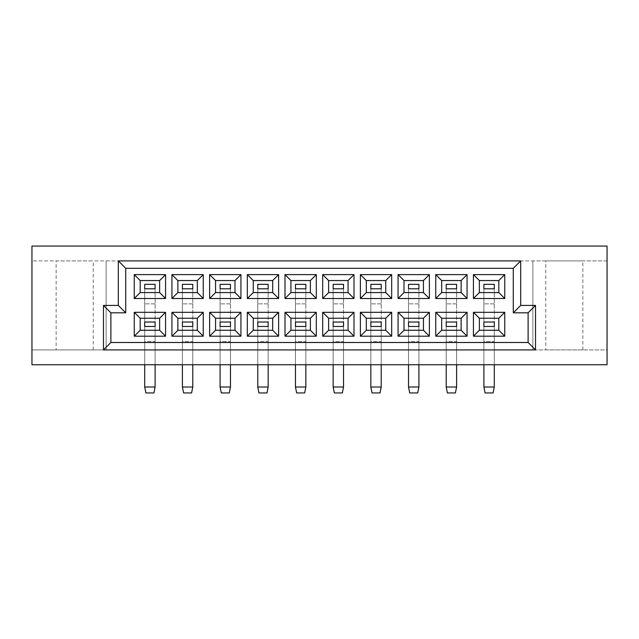 <?xml version="1.0" encoding="UTF-8"?>
<svg xmlns="http://www.w3.org/2000/svg" width="639" height="639" viewBox="0 0 639 639"><rect width="100%" height="100%" fill="white"/><g stroke="black" fill="none" stroke-linecap="round" stroke-linejoin="round"><path stroke-width="0.48" stroke-dasharray="3.19 2.4" d="M56.136 349.916L93.23 349.916L56.136 349.916L56.136 260.896L93.23 260.896L56.136 260.896M93.23 349.916L93.23 260.896M545.77 349.916L582.864 349.916L545.77 349.916L545.77 260.896L582.864 260.896L545.77 260.896M582.864 349.916L582.864 260.896M532.862 260.896L532.862 349.916L607.05 349.916L607.05 260.896L532.862 260.896L532.862 349.916L106.138 349.916L106.138 260.896L31.95 260.896L31.95 246.055L607.05 246.055L607.05 260.896L31.95 260.896L31.95 349.916L106.138 349.916L106.138 260.896L532.862 260.896M607.05 349.916L607.05 364.757L31.95 364.757L31.95 349.916L607.05 349.916M118.303 260.896L118.303 305.402L103.47 305.402L103.47 349.916L535.53 349.916L535.53 305.402L520.697 305.402L520.697 260.896L118.303 260.896M144.718 387.01L145.9 392.945L153.911 392.945L145.9 392.945L144.718 387.01L144.718 284.339L155.101 284.339L155.101 387.01L144.718 387.01L155.101 387.01L144.718 387.01L145.9 392.945L153.911 392.945L155.101 387.01L155.101 288.788L144.718 288.788L144.718 284.339L155.101 284.339L155.101 288.788L144.718 288.788L144.718 387.01L144.718 322.024L155.101 322.024L155.101 326.473L144.718 326.473L144.718 322.024L155.101 322.024L155.101 364.757M182.403 387.01L183.593 392.945L191.604 392.945L183.593 392.945L182.403 387.01L182.403 284.339L192.786 284.339L192.786 387.01L182.403 387.01L192.786 387.01L182.403 387.01L183.593 392.945L191.604 392.945L192.786 387.01L192.786 288.788L182.403 288.788L182.403 284.339L192.786 284.339L192.786 288.788L182.403 288.788L182.403 387.01L182.403 322.024L192.786 322.024L192.786 326.473L182.403 326.473L182.403 322.024L192.786 322.024L192.786 364.757M220.088 387.01L221.278 392.945L229.289 392.945L221.278 392.945L220.088 387.01L220.088 284.339L230.471 284.339L230.471 387.01L220.088 387.01L230.471 387.01L220.088 387.01L221.278 392.945L229.289 392.945L230.471 387.01L230.471 288.788L220.088 288.788L220.088 284.339L230.471 284.339L230.471 288.788L220.088 288.788L220.088 387.01L220.088 322.024L230.471 322.024L230.471 326.473L220.088 326.473L220.088 322.024L230.471 322.024L230.471 364.757M257.773 387.01L258.963 392.945L266.974 392.945L258.963 392.945L257.773 387.01L257.773 284.339L268.164 284.339L268.164 387.01L257.773 387.01L268.164 387.01L257.773 387.01L258.963 392.945L266.974 392.945L268.164 387.01L268.164 288.788L257.773 288.788L257.773 284.339L268.164 284.339L268.164 288.788L257.773 288.788L257.773 387.01L257.773 322.024L268.164 322.024L268.164 326.473L257.773 326.473L257.773 322.024L268.164 322.024L268.164 364.757M295.466 387.01L296.648 392.945L304.659 392.945L296.648 392.945L295.466 387.01L295.466 284.339L305.849 284.339L305.849 387.01L295.466 387.01L305.849 387.01L295.466 387.01L296.648 392.945L304.659 392.945L305.849 387.01L305.849 288.788L295.466 288.788L295.466 284.339L305.849 284.339L305.849 288.788L295.466 288.788L295.466 387.01L295.466 322.024L305.849 322.024L305.849 326.473L295.466 326.473L295.466 322.024L305.849 322.024L305.849 364.757M333.151 387.01L334.341 392.945L342.352 392.945L334.341 392.945L333.151 387.01L333.151 284.339L343.534 284.339L343.534 387.01L333.151 387.01L343.534 387.01L333.151 387.01L334.341 392.945L342.352 392.945L343.534 387.01L343.534 288.788L333.151 288.788L333.151 284.339L343.534 284.339L343.534 288.788L333.151 288.788L333.151 387.01L333.151 322.024L343.534 322.024L343.534 326.473L333.151 326.473L333.151 322.024L343.534 322.024L343.534 364.757M370.836 387.01L372.026 392.945L380.037 392.945L372.026 392.945L370.836 387.01L370.836 284.339L381.227 284.339L381.227 387.01L370.836 387.01L381.227 387.01L370.836 387.01L372.026 392.945L380.037 392.945L381.227 387.01L381.227 288.788L370.836 288.788L370.836 284.339L381.227 284.339L381.227 288.788L370.836 288.788L370.836 387.01L370.836 322.024L381.227 322.024L381.227 326.473L370.836 326.473L370.836 322.024L381.227 322.024L381.227 364.757M408.529 387.01L409.711 392.945L417.722 392.945L409.711 392.945L408.529 387.01L408.529 284.339L418.912 284.339L418.912 387.01L408.529 387.01L418.912 387.01L408.529 387.01L409.711 392.945L417.722 392.945L418.912 387.01L418.912 288.788L408.529 288.788L408.529 284.339L418.912 284.339L418.912 288.788L408.529 288.788L408.529 387.01L408.529 322.024L418.912 322.024L418.912 326.473L408.529 326.473L408.529 322.024L418.912 322.024L418.912 364.757M446.214 387.01L447.396 392.945L455.407 392.945L447.396 392.945L446.214 387.01L446.214 284.339L456.597 284.339L456.597 387.01L446.214 387.01L456.597 387.01L446.214 387.01L447.396 392.945L455.407 392.945L456.597 387.01L456.597 288.788L446.214 288.788L446.214 284.339L456.597 284.339L456.597 288.788L446.214 288.788L446.214 387.01L446.214 322.024L456.597 322.024L456.597 326.473L446.214 326.473L446.214 322.024L456.597 322.024L456.597 364.757M483.899 387.01L485.089 392.945L493.1 392.945L485.089 392.945L483.899 387.01L483.899 284.339L494.282 284.339L494.282 387.01L483.899 387.01L494.282 387.01L483.899 387.01L485.089 392.945L493.1 392.945L494.282 387.01L494.282 288.788L483.899 288.788L483.899 284.339L494.282 284.339L494.282 288.788L483.899 288.788L483.899 387.01L483.899 322.024L494.282 322.024L494.282 326.473L483.899 326.473L483.899 322.024L494.282 322.024L494.282 364.757M498.811 292.566L498.811 280.553L479.37 280.553L479.37 292.566L498.811 292.566M498.811 330.259L498.811 318.238L479.37 318.238L479.37 330.259L498.811 330.259M461.126 292.566L461.126 280.553L441.685 280.553L441.685 292.566L461.126 292.566M461.126 330.259L461.126 318.238L441.685 318.238L441.685 330.259L461.126 330.259M423.433 292.566L423.433 280.553L404 280.553L404 292.566L423.433 292.566M423.433 330.259L423.433 318.238L404 318.238L404 330.259L423.433 330.259M385.748 292.566L385.748 280.553L366.315 280.553L366.315 292.566L385.748 292.566M385.748 330.259L385.748 318.238L366.315 318.238L366.315 330.259L385.748 330.259M348.063 292.566L348.063 280.553L328.622 280.553L328.622 292.566L348.063 292.566M348.063 330.259L348.063 318.238L328.622 318.238L328.622 330.259L348.063 330.259M310.378 292.566L310.378 280.553L290.937 280.553L290.937 292.566L310.378 292.566M310.378 330.259L310.378 318.238L290.937 318.238L290.937 330.259L310.378 330.259M272.685 292.566L272.685 280.553L253.252 280.553L253.252 292.566L272.685 292.566M272.685 330.259L272.685 318.238L253.252 318.238L253.252 330.259L272.685 330.259M235 292.566L235 280.553L215.567 280.553L215.567 292.566L235 292.566M235 330.259L235 318.238L215.567 318.238L215.567 330.259L235 330.259M197.315 292.566L197.315 280.553L177.874 280.553L177.874 292.566L197.315 292.566M197.315 330.259L197.315 318.238L177.874 318.238L177.874 330.259L197.315 330.259M159.63 292.566L159.63 280.553L140.189 280.553L140.189 292.566L159.63 292.566M159.63 330.259L159.63 318.238L140.189 318.238L140.189 330.259L159.63 330.259M494.282 387.01L493.1 392.945L494.282 387.01L494.282 341.546L483.899 341.546L483.899 364.757M494.282 326.473L483.899 326.473L483.899 341.546L494.282 341.546L494.282 326.473M456.597 387.01L455.407 392.945L456.597 387.01L456.597 341.546L446.214 341.546L446.214 364.757M456.597 326.473L446.214 326.473L446.214 341.546L456.597 341.546L456.597 326.473M418.912 387.01L417.722 392.945L418.912 387.01L418.912 341.546L408.529 341.546L408.529 364.757M418.912 326.473L408.529 326.473L408.529 341.546L418.912 341.546L418.912 326.473M343.534 387.01L342.352 392.945L343.534 387.01L343.534 341.546L333.151 341.546L333.151 364.757M343.534 326.473L333.151 326.473L333.151 341.546L343.534 341.546L343.534 326.473M268.164 387.01L266.974 392.945L268.164 387.01L268.164 341.546L257.773 341.546L257.773 364.757M268.164 326.473L257.773 326.473L257.773 341.546L268.164 341.546L268.164 326.473M192.786 387.01L191.604 392.945L192.786 387.01L192.786 341.546L182.403 341.546L182.403 364.757M192.786 326.473L182.403 326.473L182.403 341.546L192.786 341.546L192.786 326.473M381.227 387.01L380.037 392.945L381.227 387.01L381.227 341.546L370.836 341.546L370.836 364.757M381.227 326.473L370.836 326.473L370.836 341.546L381.227 341.546L381.227 326.473M305.849 387.01L304.659 392.945L305.849 387.01L305.849 341.546L295.466 341.546L295.466 364.757M305.849 326.473L295.466 326.473L295.466 341.546L305.849 341.546L305.849 326.473M230.471 387.01L229.289 392.945L230.471 387.01L230.471 341.546L220.088 341.546L220.088 364.757M230.471 326.473L220.088 326.473L220.088 341.546L230.471 341.546L230.471 326.473M155.101 387.01L153.911 392.945L155.101 387.01L155.101 341.546L144.718 341.546L144.718 364.757M155.101 326.473L144.718 326.473L144.718 341.546L155.101 341.546L155.101 326.473M494.282 303.86L483.899 303.86L494.282 303.86M456.597 303.86L446.214 303.86L456.597 303.86M418.912 303.86L408.529 303.86L418.912 303.86M343.534 303.86L333.151 303.86L343.534 303.86M268.164 303.86L257.773 303.86L268.164 303.86M192.786 303.86L182.403 303.86L192.786 303.86M381.227 303.86L370.836 303.86L381.227 303.86M305.849 303.86L295.466 303.86L305.849 303.86M230.471 303.86L220.088 303.86L230.471 303.86M155.101 303.86L144.718 303.86L155.101 303.86"/><path stroke-width="0.96" d="M607.05 364.757L607.05 246.055L31.95 246.055L31.95 364.757L607.05 364.757M103.47 305.402L118.303 305.402L118.303 260.896L520.697 260.896L520.697 305.402L535.53 305.402L535.53 349.916L103.47 349.916L103.47 305.402L110.882 312.822L110.882 342.496L528.118 342.496L528.118 312.822L513.277 312.822L513.277 268.308L125.723 268.308L125.723 312.822L110.882 312.822M165.565 312.303L165.565 336.194L134.254 336.194L134.254 312.303L165.565 312.303L159.63 318.238L140.189 318.238L140.189 330.259L159.63 330.259L159.63 318.238M165.565 274.618L165.565 298.509L134.254 298.509L134.254 274.618L165.565 274.618L159.63 280.553L140.189 280.553L140.189 292.566L159.63 292.566L159.63 280.553M203.25 312.303L203.25 336.194L171.939 336.194L171.939 312.303L203.25 312.303L197.315 318.238L177.874 318.238L177.874 330.259L197.315 330.259L197.315 318.238M203.25 274.618L203.25 298.509L171.939 298.509L171.939 274.618L203.25 274.618L197.315 280.553L177.874 280.553L177.874 292.566L197.315 292.566L197.315 280.553M240.935 312.303L240.935 336.194L209.632 336.194L209.632 312.303L240.935 312.303L235 318.238L215.567 318.238L215.567 330.259L235 330.259L235 318.238M240.935 274.618L240.935 298.509L209.632 298.509L209.632 274.618L240.935 274.618L235 280.553L215.567 280.553L215.567 292.566L235 292.566L235 280.553M278.62 312.303L278.62 336.194L247.317 336.194L247.317 312.303L278.62 312.303L272.685 318.238L253.252 318.238L253.252 330.259L272.685 330.259L272.685 318.238M278.62 274.618L278.62 298.509L247.317 298.509L247.317 274.618L278.62 274.618L272.685 280.553L253.252 280.553L253.252 292.566L272.685 292.566L272.685 280.553M316.313 312.303L316.313 336.194L285.002 336.194L285.002 312.303L316.313 312.303L310.378 318.238L290.937 318.238L290.937 330.259L310.378 330.259L310.378 318.238M316.313 274.618L316.313 298.509L285.002 298.509L285.002 274.618L316.313 274.618L310.378 280.553L290.937 280.553L290.937 292.566L310.378 292.566L310.378 280.553M353.998 312.303L353.998 336.194L322.687 336.194L322.687 312.303L353.998 312.303L348.063 318.238L328.622 318.238L328.622 330.259L348.063 330.259L348.063 318.238M353.998 274.618L353.998 298.509L322.687 298.509L322.687 274.618L353.998 274.618L348.063 280.553L328.622 280.553L328.622 292.566L348.063 292.566L348.063 280.553M391.683 312.303L391.683 336.194L360.38 336.194L360.38 312.303L391.683 312.303L385.748 318.238L366.315 318.238L366.315 330.259L385.748 330.259L385.748 318.238M391.683 274.618L391.683 298.509L360.38 298.509L360.38 274.618L391.683 274.618L385.748 280.553L366.315 280.553L366.315 292.566L385.748 292.566L385.748 280.553M429.368 312.303L429.368 336.194L398.065 336.194L398.065 312.303L429.368 312.303L423.433 318.238L404 318.238L404 330.259L423.433 330.259L423.433 318.238M429.368 274.618L429.368 298.509L398.065 298.509L398.065 274.618L429.368 274.618L423.433 280.553L404 280.553L404 292.566L423.433 292.566L423.433 280.553M467.061 312.303L467.061 336.194L435.75 336.194L435.75 312.303L467.061 312.303L461.126 318.238L441.685 318.238L441.685 330.259L461.126 330.259L461.126 318.238M467.061 274.618L467.061 298.509L435.75 298.509L435.75 274.618L467.061 274.618L461.126 280.553L441.685 280.553L441.685 292.566L461.126 292.566L461.126 280.553M504.746 312.303L504.746 336.194L473.435 336.194L473.435 312.303L504.746 312.303L498.811 318.238L479.37 318.238L479.37 330.259L498.811 330.259L498.811 318.238M504.746 274.618L504.746 298.509L473.435 298.509L473.435 274.618L504.746 274.618L498.811 280.553L479.37 280.553L479.37 292.566L498.811 292.566L498.811 280.553M483.899 326.473L494.282 326.473L494.282 322.024L483.899 322.024L483.899 326.473L483.899 322.024L494.282 322.024L494.282 326.473L483.899 326.473M483.899 288.788L494.282 288.788L494.282 284.339L483.899 284.339L483.899 288.788L483.899 284.339L494.282 284.339L494.282 288.788L483.899 288.788M446.214 326.473L456.597 326.473L456.597 322.024L446.214 322.024L446.214 326.473L446.214 322.024L456.597 322.024L456.597 326.473L446.214 326.473M446.214 288.788L456.597 288.788L456.597 284.339L446.214 284.339L446.214 288.788L446.214 284.339L456.597 284.339L456.597 288.788L446.214 288.788M408.529 326.473L418.912 326.473L418.912 322.024L408.529 322.024L408.529 326.473L408.529 322.024L418.912 322.024L418.912 326.473L408.529 326.473M408.529 288.788L418.912 288.788L418.912 284.339L408.529 284.339L408.529 288.788L408.529 284.339L418.912 284.339L418.912 288.788L408.529 288.788M370.836 326.473L381.227 326.473L381.227 322.024L370.836 322.024L370.836 326.473L370.836 322.024L381.227 322.024L381.227 326.473L370.836 326.473M370.836 288.788L381.227 288.788L381.227 284.339L370.836 284.339L370.836 288.788L370.836 284.339L381.227 284.339L381.227 288.788L370.836 288.788M333.151 326.473L343.534 326.473L343.534 322.024L333.151 322.024L333.151 326.473L333.151 322.024L343.534 322.024L343.534 326.473L333.151 326.473M333.151 288.788L343.534 288.788L343.534 284.339L333.151 284.339L333.151 288.788L333.151 284.339L343.534 284.339L343.534 288.788L333.151 288.788M295.466 326.473L305.849 326.473L305.849 322.024L295.466 322.024L295.466 326.473L295.466 322.024L305.849 322.024L305.849 326.473L295.466 326.473M295.466 288.788L305.849 288.788L305.849 284.339L295.466 284.339L295.466 288.788L295.466 284.339L305.849 284.339L305.849 288.788L295.466 288.788M257.773 326.473L268.164 326.473L268.164 322.024L257.773 322.024L257.773 326.473L257.773 322.024L268.164 322.024L268.164 326.473L257.773 326.473M257.773 288.788L268.164 288.788L268.164 284.339L257.773 284.339L257.773 288.788L257.773 284.339L268.164 284.339L268.164 288.788L257.773 288.788M220.088 326.473L230.471 326.473L230.471 322.024L220.088 322.024L220.088 326.473L220.088 322.024L230.471 322.024L230.471 326.473L220.088 326.473M220.088 288.788L230.471 288.788L230.471 284.339L220.088 284.339L220.088 288.788L220.088 284.339L230.471 284.339L230.471 288.788L220.088 288.788M182.403 326.473L192.786 326.473L192.786 322.024L182.403 322.024L182.403 326.473L182.403 322.024L192.786 322.024L192.786 326.473L182.403 326.473M182.403 288.788L192.786 288.788L192.786 284.339L182.403 284.339L182.403 288.788L182.403 284.339L192.786 284.339L192.786 288.788L182.403 288.788M144.718 326.473L155.101 326.473L155.101 322.024L144.718 322.024L144.718 326.473L144.718 322.024L155.101 322.024L155.101 326.473L144.718 326.473M144.718 288.788L155.101 288.788L155.101 284.339L144.718 284.339L144.718 288.788L144.718 284.339L155.101 284.339L155.101 288.788L144.718 288.788M479.37 280.553L473.435 274.618M479.37 292.566L473.435 298.509M504.746 298.509L498.811 292.566M479.37 318.238L473.435 312.303M479.37 330.259L473.435 336.194M504.746 336.194L498.811 330.259M441.685 280.553L435.75 274.618M441.685 292.566L435.75 298.509M467.061 298.509L461.126 292.566M441.685 318.238L435.75 312.303M441.685 330.259L435.75 336.194M467.061 336.194L461.126 330.259M404 280.553L398.065 274.618M404 292.566L398.065 298.509M429.368 298.509L423.433 292.566M404 318.238L398.065 312.303M404 330.259L398.065 336.194M429.368 336.194L423.433 330.259M366.315 280.553L360.38 274.618M366.315 292.566L360.38 298.509M391.683 298.509L385.748 292.566M366.315 318.238L360.38 312.303M366.315 330.259L360.38 336.194M391.683 336.194L385.748 330.259M328.622 280.553L322.687 274.618M328.622 292.566L322.687 298.509M353.998 298.509L348.063 292.566M328.622 318.238L322.687 312.303M328.622 330.259L322.687 336.194M353.998 336.194L348.063 330.259M290.937 280.553L285.002 274.618M290.937 292.566L285.002 298.509M316.313 298.509L310.378 292.566M290.937 318.238L285.002 312.303M290.937 330.259L285.002 336.194M316.313 336.194L310.378 330.259M253.252 280.553L247.317 274.618M253.252 292.566L247.317 298.509M278.62 298.509L272.685 292.566M253.252 318.238L247.317 312.303M253.252 330.259L247.317 336.194M278.62 336.194L272.685 330.259M215.567 280.553L209.632 274.618M215.567 292.566L209.632 298.509M240.935 298.509L235 292.566M215.567 318.238L209.632 312.303M215.567 330.259L209.632 336.194M240.935 336.194L235 330.259M177.874 280.553L171.939 274.618M177.874 292.566L171.939 298.509M203.25 298.509L197.315 292.566M177.874 318.238L171.939 312.303M177.874 330.259L171.939 336.194M203.25 336.194L197.315 330.259M140.189 280.553L134.254 274.618M140.189 292.566L134.254 298.509M165.565 298.509L159.63 292.566M140.189 318.238L134.254 312.303M140.189 330.259L134.254 336.194M165.565 336.194L159.63 330.259M110.882 342.496L103.47 349.916M528.118 342.496L535.53 349.916M118.303 305.402L125.723 312.822M528.118 312.822L535.53 305.402M118.303 260.896L125.723 268.308M513.277 312.822L520.697 305.402M520.697 260.896L513.277 268.308M494.282 387.01L493.1 392.945L485.089 392.945L483.899 387.01L494.282 387.01L494.282 364.757M483.899 364.757L483.899 387.01M456.597 387.01L455.407 392.945L447.396 392.945L446.214 387.01L456.597 387.01L456.597 364.757M446.214 364.757L446.214 387.01M418.912 387.01L417.722 392.945L409.711 392.945L408.529 387.01L418.912 387.01L418.912 364.757M408.529 364.757L408.529 387.01M343.534 387.01L342.352 392.945L334.341 392.945L333.151 387.01L343.534 387.01L343.534 364.757M333.151 364.757L333.151 387.01M268.164 387.01L266.974 392.945L258.963 392.945L257.773 387.01L268.164 387.01L268.164 364.757M257.773 364.757L257.773 387.01M192.786 387.01L191.604 392.945L183.593 392.945L182.403 387.01L192.786 387.01L192.786 364.757M182.403 364.757L182.403 387.01M381.227 387.01L380.037 392.945L372.026 392.945L370.836 387.01L381.227 387.01L381.227 364.757M370.836 364.757L370.836 387.01M305.849 387.01L304.659 392.945L296.648 392.945L295.466 387.01L305.849 387.01L305.849 364.757M295.466 364.757L295.466 387.01M230.471 387.01L229.289 392.945L221.278 392.945L220.088 387.01L230.471 387.01L230.471 364.757M220.088 364.757L220.088 387.01M155.101 387.01L153.911 392.945L145.9 392.945L144.718 387.01L155.101 387.01L155.101 364.757M144.718 364.757L144.718 387.01"/></g></svg>

